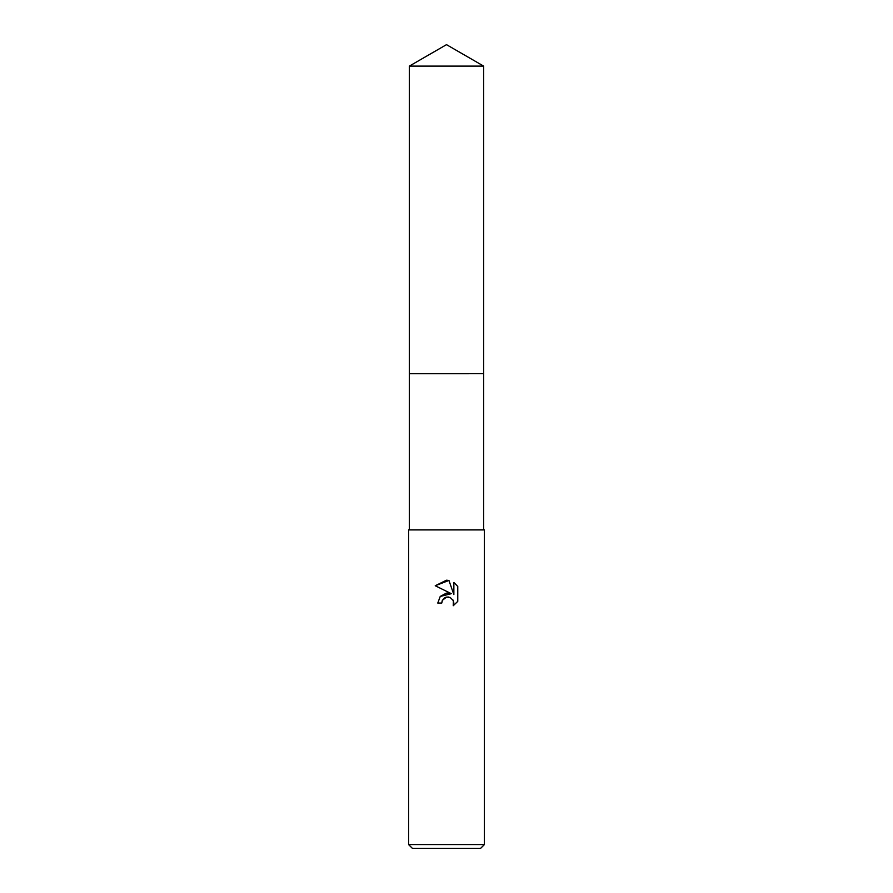 <?xml version="1.0" encoding="UTF-8"?>
<svg xmlns="http://www.w3.org/2000/svg" width="893" height="893" viewBox="0 0 893 893"><rect width="100%" height="100%" fill="white"/><g stroke="black" fill="none" stroke-linecap="round" stroke-linejoin="round"><path stroke-width="1.34" d="M409.351 66.104L483.649 66.104L446.5 44.65L409.351 66.104L409.34 373.709L483.66 373.709L483.649 529.906M446.5 597.104L442.403 600.308L441.767 603.054L437.782 603.054L440.249 596.412L446.5 593.086L451.333 593.678L435.237 585.741L446.5 580.193L448.945 580.45L453.856 594.604L453.856 582.482L457.763 586.433L457.763 601.38L453.231 605.722L453.41 600.699L450.139 597.417L446.5 597.104L448.688 597.026M446.5 844.555L484.408 844.555L484.408 529.906L408.592 529.906L408.592 844.555L446.5 844.555M408.592 844.555L412.376 848.35L480.624 848.35L484.408 844.555M441.767 603.054L442.169 600.833M452.718 599.46L453.878 603.009L453.231 605.722L457.763 601.38M451.333 593.678L440.204 596.457M442.403 600.308L444.87 597.73M445.507 597.417L446.344 597.138M457.763 586.433L453.856 582.482M448.945 580.45L435.237 585.741M409.351 529.906L409.351 373.721L483.66 373.709L483.649 66.104"/></g></svg>
